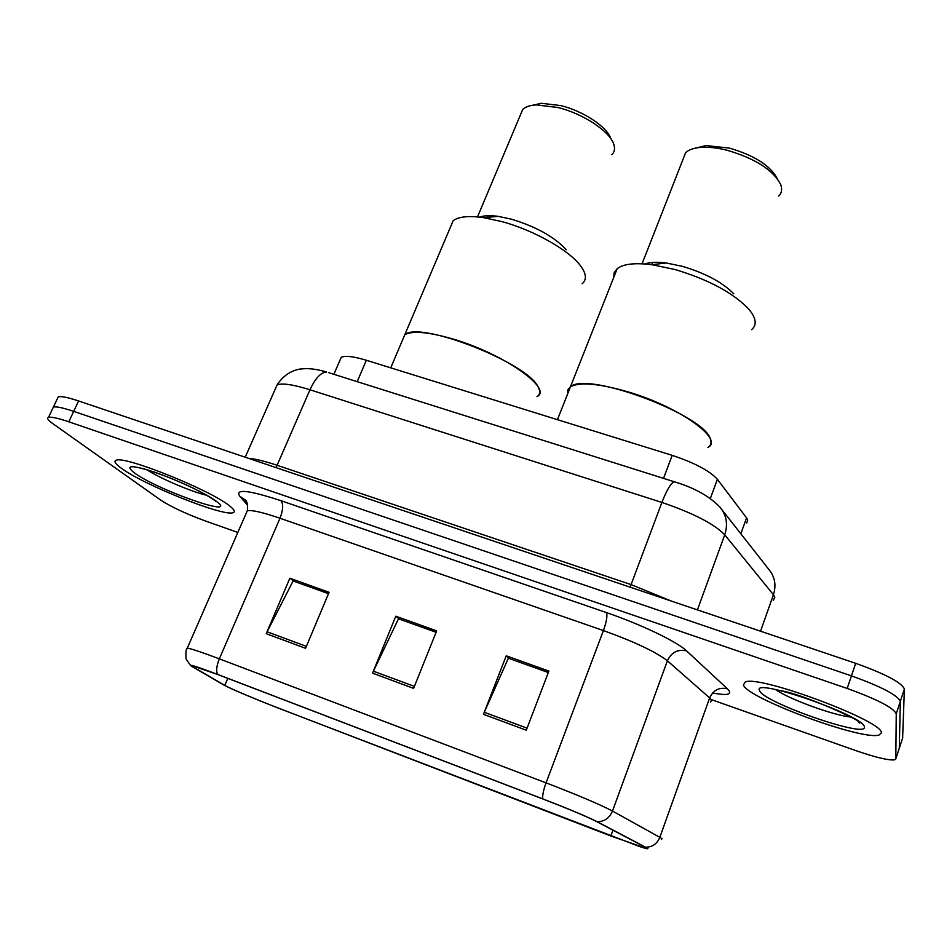 <?xml version="1.0" encoding="UTF-8"?>
<svg xmlns="http://www.w3.org/2000/svg" width="952" height="952" viewBox="0 0 952 952"><rect width="100%" height="100%" fill="white"/><g stroke="black" fill="none" stroke-linecap="round" stroke-linejoin="round"><path stroke-width="1.43" d="M339.912 360.356L341.232 357.321C345.183 355.429 353.561 356.405 366.353 360.261L672.195 455.353C694.639 462.85 709.704 470.823 717.391 479.296L746.57 517.876L747.748 520.042L746.666 523.029M902.615 738.074L904.4 689.022C901.627 682.536 885.396 673.98 855.681 663.318L78.588 400.959C67.913 397.412 61.13 396.032 58.262 396.817L57.429 398.567M711.215 699.565L855.86 750.628C875.602 757.435 888.537 760.505 894.654 759.851L895.82 758.851L896.248 713.786L900.33 701.374C897.498 695.091 881.195 686.582 851.445 675.872L73.697 411.359C63.011 407.789 56.251 406.349 53.407 407.063L52.61 408.753L53.407 407.063C56.251 406.349 63.011 407.789 73.697 411.359L851.445 675.872C881.195 686.582 897.498 695.091 900.33 701.374L899.307 748.201L900.33 701.374L904.4 689.022M881.254 732.969C885.062 721.842 760.077 675.027 745.392 681.906L743.381 684.94C746.808 698.078 861.762 740.763 878.97 735.063L881.254 732.969C885.062 721.842 760.077 675.027 745.392 681.906L743.381 684.94C746.808 698.078 861.762 740.763 878.97 735.063L881.254 732.969M229.706 506C211.201 490.399 124.783 455.532 116.275 460.256C113.538 461.185 115.228 463.85 121.344 468.241C144.014 485.103 223.541 516.769 233.014 512.7C235.549 511.95 234.442 509.713 229.706 506C211.201 490.399 124.783 455.532 116.275 460.256C113.538 461.185 115.228 463.85 121.344 468.241C144.014 485.103 223.541 516.769 233.014 512.7C235.549 511.95 234.442 509.713 229.706 506M646.42 847.804L645.944 848.28L610.839 835.999L278.222 708.002C256.743 699.756 229.694 688.332 224.803 685.392L192.84 666.805L192.304 665.734L217.948 674.611L543.021 799.037C568.106 808.736 585.813 816.173 596.13 821.314L646.42 847.804M647.491 848.22L597.237 821.731C586.67 816.459 568.511 808.843 542.771 798.883L217.508 674.385C196.362 666.376 187.734 663.687 191.65 666.317L223.827 685.012C228.861 688.034 256.564 699.744 278.579 708.181L639.304 846.435C646.265 848.744 649.002 849.339 647.491 848.22M899.152 748.677L902.782 737.586M896.248 713.786C893.333 707.681 876.982 699.244 847.185 688.463L68.794 421.795C58.108 418.19 51.348 416.714 48.528 417.357C46.517 418.059 47.886 420.106 52.657 423.521L160.59 500.038C171.265 506.94 186.354 513.973 205.846 521.149L237.833 532.442M483.461 714.309L506.238 655.797L548.876 671.077L526.278 730.196L483.461 714.309L484.294 712.286L527.063 728.137M266.215 633.699L289.848 578.233L329.071 592.299L305.58 648.3L266.215 633.699L267.107 631.795L306.401 646.36M372.553 673.159L395.794 616.206L436.67 630.867L413.596 688.379L372.553 673.159L373.422 671.196L414.394 686.38M508.808 658.356L548.364 672.421M293.704 581.196L328.535 593.572M399.031 618.978L436.147 632.164M395.794 616.206L399.078 618.871M436.099 632.283L398.507 618.788L373.422 671.196M289.848 578.233L293.751 581.089M328.488 593.667L293.097 580.97L267.107 631.795M506.238 655.797L508.844 658.248M548.328 672.54L508.38 658.201L484.294 712.286M707.895 447.464C710.668 445.667 711.549 443.132 710.561 439.86C707.086 416.036 587.491 370.84 570.474 386.762L567.785 389.832L567.654 393.866L567.785 389.832L570.474 386.762C579.697 381.812 598.76 383.477 627.642 391.748C678.966 406.683 724.555 439.36 707.895 447.464M751.616 329.666C757.292 324.81 756.186 317.789 748.296 308.591C732.564 292.478 708.098 279.448 674.908 269.487L651.906 264.692C634.913 262.597 623.346 263.93 617.193 268.666L614.171 272.641L613.683 277.532M733.802 293.823C722.651 282.399 705.491 273.236 682.334 266.322L666.198 262.978C656.999 261.824 649.895 262.145 644.897 263.954M778.677 196.064C781.699 193.089 782.389 189.281 780.747 184.676C773.262 170.051 755.376 158.579 727.102 150.249C717.32 147.822 708.621 146.858 701.005 147.37C693.901 147.929 688.784 149.69 685.642 152.653L682.655 160.245M777.284 178.595C770.299 165.565 754.341 155.402 729.422 148.119L706.051 145.561L695.365 148.143M536.976 396.639C540.129 394.58 540.534 391.403 538.201 387.119C528.027 363.045 419.784 320.538 404.802 334.699L402.22 340.792L404.802 334.699C412.418 330.511 428.483 331.95 452.973 339.031C503.584 353.716 553.469 388.987 536.976 396.639M582.16 283.72C587.11 279.555 586.361 273.319 579.923 265.013C568.07 249.626 533.179 230.039 501.906 221.59L483.342 217.603C468.574 215.58 458.519 216.628 453.164 220.721L449.939 228.325M566.226 249.769C554.659 237.024 536.404 226.826 511.474 219.186L498.443 216.401C490.256 215.259 483.985 215.497 479.665 217.127M611.815 154.736C614.492 152.153 615.182 148.774 613.873 144.597C610.339 131.757 583.29 113.633 557.872 107.493L536.285 104.922C530.05 105.291 525.552 106.767 522.767 109.349L520.018 115.87M610.803 138.671C607.4 127.092 583.338 111.027 560.74 105.577L541.39 103.292L532.073 105.374M740.834 533.763L746.57 517.876M710.311 498.515L717.391 479.296M663.532 478.368L672.195 455.353M357.178 381.669L366.353 360.261M773.214 600.355L774.857 597.225L773.429 594.738L760.553 631.212M855.681 663.318L847.185 688.463M78.588 400.959L68.794 421.795M722.021 509.808L768.704 569.26C774.88 576.626 776.463 585.123 773.429 594.738L724.734 534.81L697.423 609.887M675.551 482.152L674.373 481.783C694.21 487.721 709.383 496.147 719.867 507.071C726.543 515.008 728.161 524.255 724.734 534.81C714.155 523.909 693.211 513.116 661.902 502.442L631.093 584.599L671.684 601.2M328.845 372.72L674.373 481.783C670.993 482.89 666.84 489.78 661.902 502.442L309.971 389.773L277.103 465.278L631.093 584.599L630.01 587.134M245.211 457.222L277.08 384.917C285.969 371.113 298.416 368.936 302.581 368.829C309.126 368.174 317.135 369.233 326.631 372.03C320.931 372.268 315.374 378.182 309.971 389.773C293.073 384.513 282.101 382.894 277.08 384.917L275.473 388.547M248.781 458.424C255.017 458.781 264.466 461.065 277.103 465.278L275.878 467.575M610.839 835.999L612.969 830.156M217.508 674.385C215.985 670.839 216.604 665.662 219.341 658.855L546.067 782.865C577.662 795.015 599.808 804.404 612.493 811.044L659.843 837.343L661.938 838.652L661.64 839.402M710.716 701.993L711.442 699.934L709.657 697.923L667.4 660.783C655.868 651.882 634.544 641.815 603.413 630.569L279.995 518.245C262.823 512.378 251.935 509.867 247.33 510.712L246.294 513.08M645.718 847.185C652.382 847.137 657.082 843.853 659.843 837.343L709.657 697.923C713.31 690.093 719.224 687.047 727.387 688.784C732.981 694.532 728.054 695.924 712.62 692.949M247.591 505.167L239.892 496.408C234.549 488.578 248.222 489.994 280.888 500.669L606.436 612.588C607.59 615.587 606.579 621.573 603.413 630.569L546.067 782.865C543.413 790.208 542.319 795.551 542.771 798.883M186.889 648.955L187.306 648.11C191.352 648.74 202.026 652.322 219.341 658.855L279.995 518.245C283.22 509.867 283.517 504.013 280.888 500.669M606.436 612.588C640.851 624.31 677.253 641.803 686.511 650.823C677.764 649.038 671.398 652.358 667.4 660.783L612.493 811.044C609.458 818.077 604.377 821.635 597.237 821.731M686.511 650.823L727.387 688.784M895.82 758.851L899.307 748.201M246.854 502.525L244.985 499.848L239.892 496.408M192.84 666.805L193.22 665.924M224.803 685.392L227.814 678.383M759.577 690.581C762.076 701.862 866.891 738.633 864.356 727.078C865.749 716.356 750.712 676.551 759.577 690.581M775.535 689.557C788.97 699.149 833.654 715.487 850.969 717.058M134.101 472.692C157.104 489.971 240.38 519.185 216.449 501.383C207.072 494.088 178 480.26 155.45 472.466C131.531 464.719 124.414 464.79 134.101 472.692M146.727 469.681C159.734 478.261 191.435 491.779 206.643 495.266M333.878 374.315L341.232 357.321M58.262 396.817L48.528 417.357M772.726 575.258L771.953 573.83M645.944 848.28L646.182 847.637M190.471 665.448L186.045 658.915C185.688 651.965 186.116 648.36 187.306 648.11L247.33 510.712C247.806 504.643 247.103 501.038 245.223 499.883L246.247 501.299M780.426 690.628C802.857 693.841 867.617 723.318 859.311 723.008L858.097 721.533M617.193 268.666L557.444 419.677M666.198 262.978L651.906 264.692M642.064 263.787L685.642 152.653M706.051 145.561L701.005 147.37M651.739 264.668L652.608 262.431M214.878 500.573L215.771 501.311M214.402 500.216C194.946 486.817 159.365 473.12 141.836 468.265M453.164 220.721L390.737 367.841M498.443 216.401L483.342 217.603M477.499 216.913L522.767 109.349M541.39 103.292L536.285 104.922M487.234 217.294L487.9 215.711"/></g></svg>
